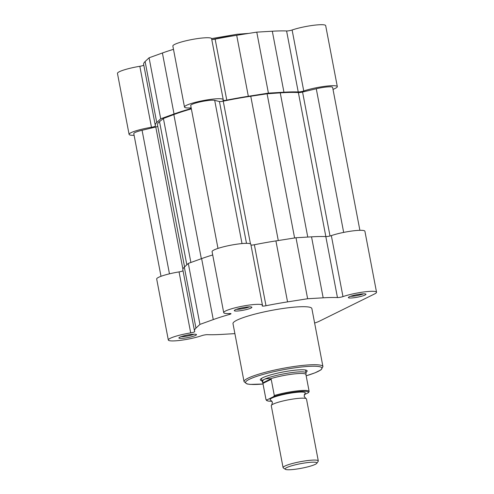 <?xml version="1.0" encoding="UTF-8"?>
<svg xmlns="http://www.w3.org/2000/svg" width="494" height="494" viewBox="0 0 494 494"><rect width="100%" height="100%" fill="white"/><g stroke="black" fill="none" stroke-linecap="round" stroke-linejoin="round"><path stroke-width="0.74" d="M361.021 294.023A8.96 1.291 -10.8 0 1 365.844 294.078A8.96 1.291 -10.8 0 1 362.473 295.98A8.96 1.291 -10.8 0 1 353.327 297.82A8.96 1.291 -10.8 0 1 348.424 297.4A8.96 1.291 -10.8 0 1 361.021 294.023M350.579 296.283A7.527 1.087 169.2 0 0 353.673 296.122A7.527 1.087 169.2 0 0 363.43 293.831M246.932 307.058A8.96 1.291 -10.8 0 1 251.761 307.114A8.96 1.291 -10.8 0 1 248.389 309.016A8.96 1.291 -10.8 0 1 239.238 310.856A8.96 1.291 -10.8 0 1 234.341 310.436A8.96 1.291 -10.8 0 1 246.932 307.058M236.496 309.318A7.527 1.087 169.2 0 0 239.59 309.158A7.527 1.087 169.2 0 0 249.34 306.867M191.53 334.407A8.96 1.291 -10.8 0 1 196.359 334.463A8.96 1.291 -10.8 0 1 192.987 336.365A8.96 1.291 -10.8 0 1 183.836 338.205A8.96 1.291 -10.8 0 1 178.939 337.785A8.96 1.291 -10.8 0 1 191.53 334.407M181.094 336.667A7.527 1.087 169.2 0 0 184.188 336.507A7.527 1.087 169.2 0 0 193.944 334.216M261.937 380.707A23.842 3.433 -10.8 0 1 260.468 379.287A23.842 3.433 -10.8 0 1 293.961 370.309A23.842 3.433 -10.8 0 1 306.805 370.451A23.842 3.433 -10.8 0 1 305.959 372.309M234.891 333.629L221.689 334.407A79.324 11.418 169.2 0 1 207.406 334.66A3.588 0.519 169.2 0 0 206.004 334.741A3.588 0.519 169.2 0 0 201.885 335.624A19.717 2.841 169.2 0 1 180.853 340.286A19.717 2.841 169.2 0 1 168.318 340.002A19.717 2.841 169.2 0 1 190.69 332.894A3.588 0.519 169.2 0 0 194.76 331.598A3.588 0.519 169.2 0 0 194.747 331.573A79.324 11.418 169.2 0 1 194.513 330.98A79.324 11.418 169.2 0 1 195.964 328.133L199.934 324.397L213.26 319.593A79.324 11.418 169.2 0 1 229.444 314.443A3.588 0.519 -10.8 0 0 231.025 313.696A3.588 0.519 -10.8 0 0 229.901 313.536A19.717 2.841 169.2 0 1 223.714 312.653A19.717 2.841 169.2 0 1 251.551 304.779A19.717 2.841 169.2 0 1 262.456 305.267A19.717 2.841 169.2 0 1 262.228 305.835A3.588 0.519 -10.8 0 0 262.184 305.94A3.588 0.519 -10.8 0 0 265.994 305.737A79.324 11.418 169.2 0 1 287.551 301.89L307.632 298.734L323.169 297.82A79.324 11.418 169.2 0 1 337.451 297.567A3.588 0.519 -10.8 0 0 342.972 296.604A19.717 2.841 169.2 0 1 365.634 291.744A19.717 2.841 169.2 0 1 376.539 292.226A19.717 2.841 169.2 0 1 374.6 293.93L319.204 321.279A19.717 2.841 169.2 0 1 314.622 323.033M376.539 292.226L364.905 231.241A19.717 2.841 169.2 0 0 354 230.754A19.717 2.841 169.2 0 0 331.338 235.619A3.588 0.519 -10.8 0 1 325.818 236.583A79.324 11.418 169.2 0 0 311.535 236.836L323.169 297.82M262.456 305.267L250.822 244.277A19.717 2.841 169.2 0 0 239.917 243.795A19.717 2.841 169.2 0 0 212.08 251.668L223.714 312.653M289.663 307.608A40.156 5.78 169.2 0 0 232.989 323.638L244.055 381.664A40.156 5.78 -10.8 0 1 300.735 365.628A40.156 5.78 -10.8 0 1 322.94 366.616L311.868 308.589A40.156 5.78 169.2 0 0 289.663 307.608M183.027 270.768A3.588 0.519 169.2 0 1 179.056 271.904A19.717 2.841 169.2 0 0 156.684 279.017L168.318 340.002M212.71 254.96A79.324 11.418 169.2 0 0 201.626 258.609L188.3 263.413L184.33 267.149A79.324 11.418 169.2 0 0 182.879 269.99L194.513 330.98M311.535 236.836L295.999 237.75L275.918 240.905A79.324 11.418 169.2 0 0 254.361 244.746A3.588 0.519 -10.8 0 1 250.977 245.11M188.3 263.413L199.934 324.397M295.999 237.75L307.632 298.734M217.984 248.408L190.721 105.5A12.548 1.809 -10.8 0 1 208.431 100.486A12.548 1.809 -10.8 0 1 214.699 100.368L219.447 101.529A3.588 0.519 169.2 0 0 223.239 101.171A77.083 11.096 -10.8 0 1 250.761 96.244L267.093 93.774L280.252 92.872A77.083 11.096 -10.8 0 1 298.376 92.582A3.588 0.519 169.2 0 0 302.563 92.032L316.271 88.766A12.548 1.809 -10.8 0 1 325.688 87.086A12.548 1.809 -10.8 0 1 332.629 87.395L359.891 230.315M191.369 108.896A77.083 11.096 -10.8 0 0 173.845 114.571L163.415 118.48L190.888 262.481M267.093 93.774L294.603 237.972M161.007 276.307L133.781 133.608A12.548 1.809 -10.8 0 1 142.074 130.274L155.783 127.007A3.588 0.519 169.2 0 0 157.765 126.378M184.571 266.921L157.493 124.945A77.083 11.096 -10.8 0 1 159.525 121.641L163.415 118.48M318.297 460.914L306.49 399.01A17.926 2.581 169.2 0 0 305.823 398.485A17.926 2.581 169.2 0 0 290.423 399.461A17.926 2.581 169.2 0 0 273.034 404.178A17.926 2.581 169.2 0 0 271.7 404.994A17.926 2.581 169.2 0 0 271.274 405.728L283.081 467.627A17.926 2.581 -10.8 0 1 284.847 466.083A17.926 2.581 -10.8 0 1 304.403 461.013A17.926 2.581 -10.8 0 1 318.297 460.914A17.926 2.581 -10.8 0 1 318.179 461.316L316.802 463.298A16.178 2.328 169.2 0 0 305.49 462.859A16.178 2.328 169.2 0 0 286.711 467.602A16.178 2.328 169.2 0 0 285.353 469.3A16.178 2.328 169.2 0 0 298.808 468.726A16.178 2.328 169.2 0 0 315.314 464.335A16.178 2.328 169.2 0 0 316.802 463.298M305.823 398.485L304.15 396.293L304.903 393.638A17.926 2.581 169.2 0 0 293.541 392.705A17.926 2.581 169.2 0 0 271.873 398.078A17.926 2.581 169.2 0 0 270.774 400.146L272.453 402.338L271.7 404.994M305.934 374.569L306.076 373.038A22.409 3.223 169.2 0 0 306.07 372.902A22.409 3.223 169.2 0 0 288.7 373.026A22.409 3.223 169.2 0 0 264.253 379.367A22.409 3.223 169.2 0 0 262.055 381.3A22.409 3.223 169.2 0 0 262.098 381.43L262.796 382.801M271.212 379.312L274.306 395.515A21.958 3.162 -10.8 0 1 296.777 390.945A21.958 3.162 -10.8 0 1 309.158 391.458A21.958 3.162 -10.8 0 1 309.164 391.532L305.922 374.508A21.958 3.162 169.2 0 0 293.096 374.044A21.958 3.162 169.2 0 0 270.304 378.799L271.212 379.312L262.919 383.406L262.796 382.51A21.958 3.162 169.2 0 0 262.783 382.733L266.013 399.689A21.958 3.162 -10.8 0 1 266.007 399.609L262.919 383.406M262.796 382.51C262.45 381.078 262.938 380.028 264.253 379.367C265.599 378.713 267.618 378.528 270.304 378.799M309.164 391.532L308.54 392.6A21.242 3.057 169.2 0 0 296.838 391.767A21.242 3.057 169.2 0 0 273.682 396.589L274.306 395.515M304.242 394.725L308.54 392.6M266.007 399.609L266.896 399.936L273.682 396.589M262.814 382.85L270.953 378.836M285.353 469.3L283.34 467.96A17.926 2.581 -10.8 0 1 283.081 467.627M333.024 89.476L335.377 88.315A19.717 2.841 -10.8 0 0 337.316 86.617A19.717 2.841 -10.8 0 0 324.78 86.333A19.717 2.841 -10.8 0 0 303.748 90.995L292.115 30.004A3.588 0.519 -10.8 0 1 287.996 30.894A3.588 0.519 -10.8 0 1 286.594 30.968A79.324 11.418 -10.8 0 0 272.311 31.221L256.775 32.135L236.694 35.29A79.324 11.418 -10.8 0 0 215.143 39.137A3.588 0.519 -10.8 0 1 213.309 39.427A3.588 0.519 -10.8 0 1 211.753 39.495M303.748 90.995A3.588 0.519 -10.8 0 1 299.63 91.878A3.588 0.519 -10.8 0 1 298.228 91.958L286.594 30.968M298.228 91.958A79.324 11.418 -10.8 0 0 283.945 92.211L268.409 93.125L248.328 96.281A79.324 11.418 -10.8 0 0 226.777 100.121A3.588 0.519 -10.8 0 1 224.943 100.412A3.588 0.519 -10.8 0 1 222.961 100.325A3.588 0.519 -10.8 0 1 223.004 100.22A19.717 2.841 -10.8 0 0 223.232 99.652L211.599 38.662A19.717 2.841 -10.8 0 0 191.697 39.569A19.717 2.841 -10.8 0 0 172.857 46.053L184.49 107.044A19.717 2.841 -10.8 0 1 203.33 100.56A19.717 2.841 -10.8 0 1 223.232 99.652M292.115 30.004A19.717 2.841 -10.8 0 1 313.147 25.342A19.717 2.841 -10.8 0 1 325.682 25.626L337.316 86.617M134.109 135.313A19.717 2.841 -10.8 0 1 129.095 134.387L117.461 73.402A19.717 2.841 -10.8 0 1 139.833 66.295A3.588 0.519 169.2 0 0 143.803 65.159M129.095 134.387A19.717 2.841 -10.8 0 1 151.467 127.279A3.588 0.519 169.2 0 0 155.536 125.989A3.588 0.519 169.2 0 0 155.524 125.958A79.324 11.418 -10.8 0 1 155.289 125.365L143.655 64.381A79.324 11.418 -10.8 0 1 145.106 61.534L149.077 57.798L162.403 52.994A79.324 11.418 -10.8 0 1 173.487 49.344M191.184 107.914A3.588 0.519 -10.8 0 0 190.678 107.927A19.717 2.841 -10.8 0 1 184.49 107.044M191.289 108.47A3.588 0.519 -10.8 0 1 190.221 108.834L190.054 107.951M155.289 125.365A79.324 11.418 -10.8 0 1 156.74 122.518L160.711 118.788L174.036 113.984A79.324 11.418 -10.8 0 1 190.221 108.834M160.711 118.788L149.077 57.798M268.409 93.125L256.775 32.135M306.169 375.786A38.896 5.601 169.2 0 0 300.426 367.116A38.896 5.601 169.2 0 0 250.409 378.787A38.896 5.601 169.2 0 0 263.024 384.011L250.125 384.406L247.006 383.949L244.055 381.664M179.056 271.904L190.69 332.894M229.278 313.56L229.444 314.443M201.626 258.609L213.26 319.593M184.33 267.149L195.964 328.133M325.818 236.583L337.451 297.567M331.338 235.619L342.972 296.604M275.918 240.905L287.551 301.89M254.361 244.746L265.994 305.737M214.699 100.368L242.017 243.579M173.845 114.571L201.342 258.708M219.447 101.529L246.5 243.344M223.239 101.171L250.458 243.863M250.761 96.244L278.283 240.535M280.252 92.872L307.762 237.058M298.376 92.582L325.849 236.583M302.563 92.032L330.023 235.996M316.271 88.766L343.67 232.408M142.074 130.274L169.461 273.837M155.783 127.007L182.91 269.211M159.525 121.641L186.831 264.796M266.896 399.936A21.242 3.057 169.2 0 0 272.027 401.252M234.317 35.673A40.156 5.78 169.2 0 0 212.476 39.495M151.467 127.279L139.833 66.295M156.74 122.518L145.106 61.534M174.036 113.984L162.403 52.994M226.777 100.121L215.143 39.137M248.328 96.281L236.694 35.29M283.945 92.211L272.311 31.221M306.169 375.804L315.018 372.828L321.044 369.821L322.94 366.616M305.52 370.006L306.07 372.902M261.499 378.404L262.055 381.3M266.013 399.689L266.791 400.64L268.427 401.109L272.04 401.27M211.58 38.6L237.027 34.277L248.76 33.394"/></g></svg>
